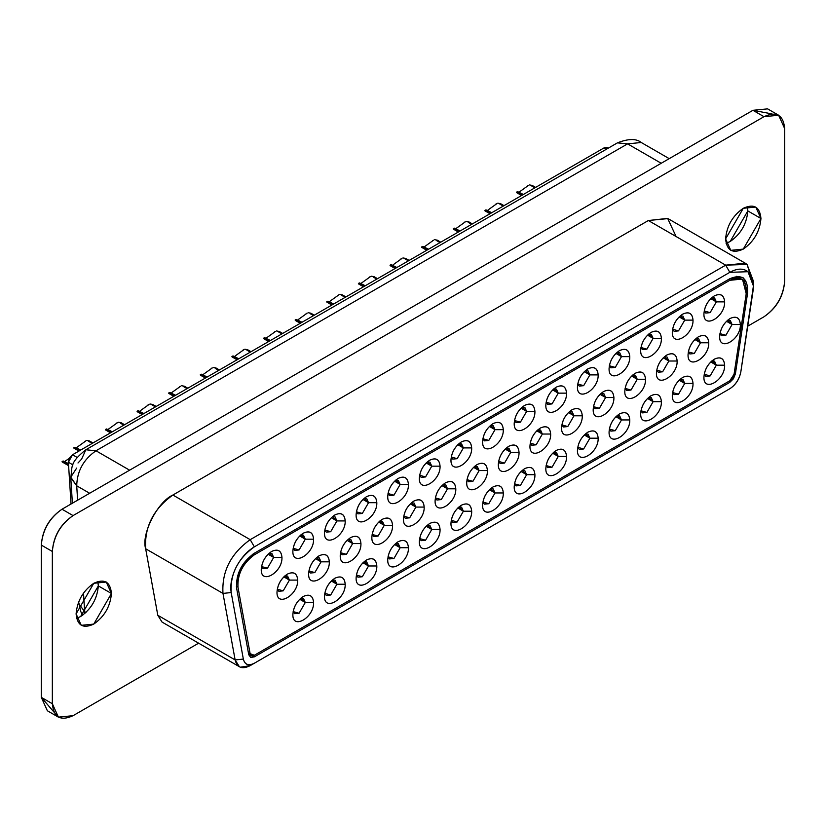 <?xml version="1.0" encoding="UTF-8"?>
<svg xmlns="http://www.w3.org/2000/svg" width="826" height="826" viewBox="0 0 826 826"><rect width="100%" height="100%" fill="white"/><g stroke="black" fill="none" stroke-linecap="round" stroke-linejoin="round"><path stroke-width="1.24" d="M53.969 712.074L41.3 697.351L41.3 545.088C42.622 529.91 49.519 517.954 62.012 509.219L752.94 110.312L772.031 113.926M778.629 115.237L784.7 128.649C783.378 114.99 776.481 111.004 763.988 116.693L778.629 115.237L767.591 108.856L752.94 110.312L763.988 116.693L73.06 515.6L763.988 116.693L752.94 110.312L62.012 509.219L73.06 515.6C60.566 524.324 53.659 536.28 52.348 551.469C53.494 536.188 60.391 524.231 73.06 515.6L62.012 509.219C49.343 517.85 42.446 529.807 41.3 545.088L52.348 551.469L52.348 703.731L52.348 551.469L41.3 545.088L41.3 697.351L52.348 703.731L41.3 697.351L47.371 710.763L58.409 717.144L52.348 703.731C53.659 717.391 60.566 721.377 73.06 715.688L58.409 717.144M784.7 128.649L784.7 280.912C783.554 296.193 776.657 308.15 763.988 316.781L747.726 326.177L763.988 316.781C776.481 308.046 783.378 296.09 784.7 280.912L784.7 128.649M198.632 643.186L73.06 715.688L198.632 643.186M95.992 450.779L129.62 470.19L95.992 450.779C83.529 459.432 77.097 471.109 76.715 485.802L89.642 493.267L76.715 485.802L77.623 500.205L76.715 485.802C77.097 471.109 83.529 459.432 95.992 450.779L627.584 143.858L95.992 450.779L85.842 449.767L95.992 450.779M661.213 163.269L627.584 143.858L661.213 163.269M84.665 611.715L85.987 612.479L84.665 611.715L84.861 613.501L83.488 593.027L84.665 611.715L78.718 603.569L84.665 611.715M77.995 462.994L81.629 459.07L85.842 449.767L617.435 142.857C628.369 138.561 636.309 138.448 641.255 142.506L627.584 143.858L617.435 142.857L627.584 143.858L641.255 142.506L669.215 158.654M98.325 585.902L97.85 581.473L98.325 585.902L111.438 593.481C110.323 606.439 104.427 616.64 93.772 624.095C83.106 628.947 77.221 625.55 76.095 613.883C77.221 600.936 83.106 590.724 93.772 583.28C104.427 578.417 110.323 581.824 111.438 593.481L106.265 582.041L93.772 583.28L76.095 613.883L81.268 625.334L93.772 624.095L111.438 593.481L98.325 585.902L80.649 616.516L76.57 618.323L80.649 616.516C91.314 609.072 97.2 598.86 98.325 585.902M747.829 210.919L747.354 206.479L747.829 210.919L760.952 218.487C759.827 231.445 753.932 241.646 743.276 249.101C732.621 253.954 726.725 250.557 725.6 238.9C726.725 225.942 732.621 215.741 743.276 208.286C753.932 203.433 759.827 206.83 760.952 218.487L755.769 207.047L743.276 208.286L725.6 238.9L730.783 250.34L743.276 249.101L760.952 218.487L747.829 210.919L730.163 241.533L726.085 243.329L730.163 241.533C740.819 234.078 746.714 223.877 747.829 210.919M170.011 622.329L157.807 615.287L145.655 548.763C140.957 534.463 157.539 501.754 172.882 495.032L648.358 220.521L667.645 218.394L676.081 236.525M85.842 449.767C69.054 463.272 72.667 466.391 70.768 477.645L76.715 485.802L70.757 477.17L76.673 468.074M745.279 263.215L667.955 218.58L648.358 220.521L725.682 265.156L745.279 263.215L747.045 264.434L753.322 283.7M250.206 665.622L729.823 388.726L254.346 663.237C248.471 666.2 244.806 664.816 243.34 659.076L235.131 659.922L157.807 615.287L235.131 659.922C237.134 667.79 242.163 669.69 250.206 665.622L240.418 667.212L239.354 666.696L235.131 659.922L222.979 593.409C221.678 571.571 230.753 553.657 250.206 539.667L725.682 265.156L729.823 272.332L747.995 271.713L753.405 285.951L740.839 371.845C739.373 379.279 735.698 384.906 729.823 388.726L725.796 391.049M753.405 285.951L753.405 281.17L747.045 264.434L725.682 265.156L648.358 220.521L172.882 495.032L250.206 539.667L172.882 495.032C153.429 509.012 144.354 526.926 145.655 548.763L222.979 593.409L145.655 548.763L157.807 615.287L162.03 622.061L239.354 666.696M727.974 389.789L729.823 388.726C735.636 384.854 739.311 379.227 740.839 371.845L752.982 291.289C754.2 282.255 752.538 275.729 747.995 271.713C743.204 268.089 737.143 268.295 729.823 272.332L725.682 265.156L250.206 539.667C230.753 553.657 221.678 571.571 222.979 593.409L235.131 659.922L243.34 659.076L231.187 592.552L222.979 593.409L231.187 592.552C230.082 573.977 237.805 558.748 254.346 546.843L250.206 539.667L254.346 546.843L729.823 272.332L254.346 546.843C247.026 551.262 240.975 558.046 236.184 567.204C231.641 576.465 229.979 584.911 231.187 592.552L243.34 659.076C244.857 664.693 248.533 666.086 254.346 663.237L254.263 663.278M729.823 278.713C742.264 273.551 748.18 278.383 747.561 293.23L735.408 373.786L729.823 382.345L254.346 656.856L248.76 654.75L236.618 588.226C235.999 574.091 241.915 562.423 254.346 553.224L729.823 278.713L254.346 553.224C241.677 562.33 235.761 573.998 236.618 588.226L248.76 654.75L250.722 657.444L254.346 656.856L729.823 382.345L733.447 378.742L735.408 373.786L747.561 293.23L743.741 278.238L742.595 277.443L729.823 278.713M746.353 292.538L747.561 293.23L746.353 292.538M734.231 373.104L735.408 373.786L734.231 373.104M728.439 381.55L729.823 382.345L728.439 381.55M252.601 655.844L254.346 656.856L252.601 655.844M606.449 149.196L604.116 147.854L72.523 454.765L77.19 457.459L72.523 454.765L69.487 458.038L68.393 462.271L72.946 464.893L68.393 462.271L71.026 504.015L68.393 462.271L72.523 454.765L604.116 147.854L606.449 149.196M608.163 148.205L607.048 147.555L604.116 147.854L607.843 148.391M728.439 279.508L729.823 280.303L741.614 279.136L742.667 279.869L746.208 293.715L734.056 374.271L729.823 380.755L254.346 655.266L251.61 655.71L248.378 652.664L250.123 653.665L237.971 587.141L236.36 586.212L237.971 587.141C237.186 574.008 242.648 563.229 254.346 554.814L253.024 554.05L254.346 554.814L729.823 280.303L728.439 279.508M254.346 554.814C242.865 563.311 237.403 574.091 237.971 587.141L250.123 653.665L254.346 655.266L729.823 380.755L734.056 374.271L746.208 293.715C746.776 280.004 741.314 275.533 729.823 280.303L254.346 554.814M724.639 301.872C725.28 316.936 703.287 329.626 703.928 313.828C704.537 306.209 707.996 300.23 714.283 295.894C720.571 292.972 724.02 294.965 724.639 301.872L716.348 301.872L710.143 312.631L704.196 310.979L705.745 313.075L710.123 312.641L716.348 301.872L724.639 301.872C723.979 295.037 720.53 293.044 714.283 295.894C708.037 300.261 704.588 306.24 703.928 313.828C703.36 329.584 725.207 316.967 724.639 301.872M693.014 320.127C693.654 335.191 671.662 347.88 672.302 332.083C672.922 324.473 676.37 318.485 682.658 314.148C688.956 311.226 692.405 313.219 693.014 320.127L684.733 320.127L678.518 330.896L672.57 329.233L674.13 331.329L678.507 330.896L684.733 320.127L693.014 320.127C692.364 313.302 688.905 311.309 682.658 314.148C676.411 318.516 672.963 324.494 672.302 332.083C671.734 347.839 693.582 335.222 693.014 320.127M661.399 338.381C662.039 353.445 640.047 366.135 640.687 350.338C641.306 342.728 644.755 336.75 651.043 332.403C657.331 329.481 660.779 331.474 661.399 338.381L653.118 338.381L646.903 349.15L640.955 347.488L642.504 349.584L646.882 349.15L653.118 338.381L661.399 338.381C660.738 331.556 657.289 329.564 651.043 332.403C644.796 336.771 641.348 342.749 640.687 350.338C640.119 366.094 661.967 353.476 661.399 338.381M629.784 356.636C630.414 371.7 608.432 384.389 609.072 368.592C609.681 360.983 613.129 355.004 619.428 350.658C625.716 347.736 629.164 349.728 629.784 356.636L621.493 356.636L615.277 367.405L609.33 365.742L610.889 367.838L615.267 367.415L621.493 356.636L629.784 356.636C629.123 349.811 625.664 347.818 619.428 350.658C613.181 355.025 609.722 361.003 609.072 368.592C608.494 384.348 630.352 371.731 629.784 356.636M598.158 374.89C598.798 389.955 576.806 402.644 577.446 386.857C578.066 379.237 581.514 373.259 587.802 368.912C594.09 365.99 597.549 367.983 598.158 374.89L589.878 374.89L583.662 385.659L577.715 383.997L579.263 386.093L583.652 385.67L589.878 374.89L598.158 374.89C597.497 368.066 594.049 366.073 587.802 368.912C581.556 373.28 578.107 379.258 577.446 386.857C576.878 402.603 598.726 389.986 598.158 374.89M566.543 393.145C567.183 408.209 545.191 420.899 545.831 405.112C546.44 397.492 549.899 391.514 556.187 387.167C562.475 384.245 565.924 386.238 566.543 393.145L558.252 393.145L552.047 403.914L546.1 402.252L547.648 404.348L552.026 403.924L558.252 393.166L552.656 389.924L558.252 393.145L566.543 393.145C565.882 386.32 562.434 384.327 556.187 387.167C549.94 391.534 546.492 397.512 545.831 405.112C545.263 420.857 567.111 408.24 566.543 393.145M534.918 411.41C535.558 426.464 513.565 439.153 514.206 423.366C514.825 415.746 518.274 409.768 524.562 405.432C530.86 402.499 534.308 404.492 534.918 411.41L526.637 411.41L520.421 422.169L514.474 420.506L516.033 422.602L520.411 422.179L526.637 411.41L534.918 411.4C534.267 404.575 530.808 402.582 524.562 405.421C518.315 409.789 514.866 415.767 514.206 423.366C513.638 439.112 535.485 426.495 534.918 411.41M503.302 429.665C503.943 444.718 481.95 457.408 482.59 441.621C483.2 434.001 486.659 428.023 492.946 423.686C499.234 420.764 502.683 422.757 503.302 429.665L495.022 429.665L488.806 440.423L482.859 438.761L484.408 440.857L488.785 440.434L495.022 429.665L503.302 429.665C502.642 422.829 499.193 420.837 492.946 423.676C486.7 428.044 483.251 434.022 482.59 441.621C482.023 457.367 503.87 444.749 503.302 429.665M471.687 447.919C472.317 462.973 450.335 475.662 450.975 459.875C451.585 452.256 455.033 446.277 461.331 441.941C467.619 439.019 471.068 441.012 471.687 447.919L463.396 447.919L457.181 458.678L451.233 457.015L452.793 459.111L457.17 458.688L463.396 447.919L471.687 447.919C471.026 441.084 467.568 439.091 461.321 441.941C455.085 446.298 451.626 452.276 450.965 459.875C450.397 475.621 472.255 463.004 471.687 447.919M440.062 466.174C440.702 481.228 418.71 493.927 419.35 478.13C419.969 470.51 423.418 464.532 429.706 460.196C435.994 457.274 439.453 459.266 440.062 466.174L431.781 466.174L425.566 476.932L419.618 475.27L421.167 477.366L425.545 476.943L431.781 466.174L440.062 466.174C439.401 459.339 435.952 457.346 429.706 460.196C423.459 464.553 420.011 470.541 419.35 478.13C418.782 493.876 440.63 481.259 440.062 466.174M408.447 484.428C409.087 499.482 387.095 512.182 387.735 496.385C388.344 488.765 391.803 482.787 398.091 478.45C404.379 475.528 407.827 477.521 408.447 484.428L400.156 484.428L393.95 495.187L388.003 493.525L389.552 495.621L393.93 495.197L400.156 484.428L408.447 484.428C407.786 477.593 404.337 475.6 398.091 478.45C391.844 482.818 388.385 488.796 387.735 496.385C387.167 512.13 409.015 499.513 408.447 484.428M356.378 511.779L357.937 513.875L362.315 513.452L368.541 502.704L366.723 498.656L364.132 498.357L368.541 502.683L376.821 502.683C376.16 495.848 372.712 493.855 366.465 496.705C360.219 501.072 356.77 507.05 356.109 514.639C355.541 530.385 377.389 517.768 376.821 502.683C377.461 517.737 355.469 530.437 356.109 514.639C356.729 507.019 360.177 501.041 366.465 496.705C372.753 493.783 376.212 495.776 376.821 502.683L368.541 502.683L362.325 513.442L356.378 511.79M345.206 520.938C345.846 535.991 323.854 548.691 324.494 532.894C325.103 525.274 328.562 519.296 334.85 514.959C341.138 512.037 344.587 514.03 345.206 520.938L336.925 520.938L330.71 531.696L324.763 530.044L326.311 532.13L330.689 531.707L336.925 520.938L345.206 520.938C344.545 514.102 341.097 512.11 334.85 514.959C328.603 519.327 325.155 525.305 324.494 532.894C323.926 548.64 345.774 536.033 345.206 520.938M313.581 539.192C314.221 554.246 292.239 566.946 292.879 551.148C293.488 543.529 296.937 537.55 303.225 533.214C309.523 530.292 312.971 532.285 313.581 539.192L305.3 539.192L299.084 549.951L293.137 548.299L294.696 550.384L299.074 549.961L305.3 539.192L313.581 539.192C312.93 532.357 309.471 530.364 303.225 533.214C296.988 537.581 293.529 543.56 292.869 551.148C292.301 566.894 314.159 554.287 313.581 539.192M281.965 557.447C282.606 572.501 260.613 585.2 261.253 569.403C261.873 561.783 265.322 555.805 271.609 551.469C277.897 548.547 281.356 550.539 281.965 557.447L273.685 557.447L267.469 568.205L261.522 566.553L263.071 568.649L267.448 568.216L273.685 557.447L281.965 557.447C281.305 550.612 277.856 548.619 271.609 551.469C265.363 555.836 261.914 561.814 261.253 569.403C260.686 585.149 282.533 572.542 281.965 557.447M740.375 324.515C741.015 339.569 719.023 352.268 719.663 336.471C720.282 328.851 723.731 322.873 730.019 318.537C736.307 315.615 739.766 317.607 740.375 324.515L732.094 324.515L725.878 335.273L719.931 333.621L721.49 335.707L725.868 335.284L732.094 324.515L740.375 324.515C739.714 317.68 736.265 315.687 730.019 318.537C723.772 322.904 720.324 328.882 719.663 336.471C719.095 352.217 740.943 339.61 740.375 324.515M708.76 342.769C709.4 357.823 687.408 370.523 688.048 354.726C688.657 347.106 692.116 341.128 698.404 336.791C704.692 333.869 708.14 335.862 708.76 342.769L700.469 342.769L694.263 353.528L688.316 351.876L689.865 353.962L694.243 353.538L700.469 342.769L708.76 342.769C708.099 335.934 704.65 333.941 698.404 336.791C692.157 341.159 688.708 347.137 688.048 354.726C687.48 370.471 709.327 357.865 708.76 342.769M677.134 361.024C677.774 376.078 655.792 388.778 656.433 372.98C657.042 365.36 660.49 359.382 666.778 355.046C673.076 352.124 676.525 354.117 677.134 361.024L668.853 361.024L662.638 371.783L656.691 370.131L658.25 372.227L662.628 371.793L668.853 361.024L677.134 361.024C676.484 354.189 673.025 352.196 666.778 355.046C660.542 359.413 657.083 365.391 656.422 372.98C655.854 388.726 677.712 376.119 677.134 361.024M645.519 379.279C646.159 394.343 624.167 407.032 624.807 391.235C625.427 383.615 628.875 377.637 635.163 373.3C641.451 370.378 644.91 372.371 645.519 379.279L637.238 379.279L631.023 390.037L625.075 388.385L626.624 390.481L631.002 390.048L637.238 379.279L645.519 379.279C644.858 372.443 641.41 370.451 635.163 373.3C628.916 377.668 625.468 383.646 624.807 391.235C624.239 406.981 646.087 394.374 645.519 379.279M613.904 397.533C614.544 412.597 592.552 425.287 593.192 409.49C593.801 401.87 597.26 395.891 603.548 391.555C609.836 388.633 613.284 390.626 613.904 397.533L605.613 397.533L599.397 408.292L593.46 406.64L595.009 408.736L599.387 408.302L605.613 397.533L613.904 397.533C613.243 390.698 609.794 388.705 603.548 391.555C597.301 395.922 593.842 401.901 593.192 409.49C592.624 425.245 614.472 412.628 613.904 397.533M582.278 415.788C582.919 430.852 560.926 443.541 561.566 427.744C562.186 420.135 565.634 414.146 571.922 409.81C578.21 406.888 581.669 408.88 582.278 415.788L573.998 415.788L567.782 426.557L561.835 424.894L563.394 426.99L567.772 426.557L573.998 415.788L582.278 415.788C581.618 408.963 578.169 406.97 571.922 409.81C565.676 414.177 562.227 420.155 561.566 427.744C560.999 443.5 582.846 430.883 582.278 415.788M550.663 434.042C551.303 449.107 529.311 461.796 529.951 445.999C530.56 438.389 534.019 432.411 540.307 428.064C546.595 425.142 550.044 427.135 550.663 434.042L542.372 434.042L536.167 444.811L530.22 443.149L531.768 445.245L536.146 444.811L542.372 434.042L550.663 434.042C550.002 427.218 546.554 425.225 540.307 428.064C534.061 432.432 530.612 438.41 529.951 445.999C529.383 461.755 551.231 449.137 550.663 434.042M519.038 452.297C519.678 467.361 497.696 480.051 498.326 464.253C498.945 456.644 502.394 450.666 508.682 446.319C514.98 443.397 518.429 445.39 519.038 452.297L510.757 452.297L504.541 463.066L498.594 461.404L500.153 463.5L504.531 463.076L510.757 452.297L519.038 452.297C518.387 445.472 514.928 443.479 508.682 446.319C502.445 450.686 498.987 456.664 498.326 464.253C497.758 480.009 519.616 467.392 519.038 452.297M487.423 470.552C488.063 485.616 466.07 498.305 466.711 482.518C467.33 474.898 470.779 468.92 477.067 464.573C483.355 461.651 486.813 463.644 487.423 470.552L479.142 470.552L472.926 481.321L466.979 479.658L468.528 481.754L472.906 481.331L479.142 470.552L487.423 470.552C486.762 463.727 483.313 461.734 477.067 464.573C470.82 468.941 467.371 474.919 466.711 482.518C466.143 498.264 487.99 485.647 487.423 470.552M455.807 488.806C456.448 503.87 434.455 516.56 435.095 500.773C435.705 493.153 439.153 487.175 445.451 482.828C451.739 479.906 455.188 481.899 455.807 488.806L447.516 488.806L441.301 499.575L435.364 497.913L436.913 500.009L441.29 499.585L447.516 488.827L441.92 485.585L447.516 488.806L455.807 488.806C455.147 481.981 451.688 479.989 445.451 482.828C439.205 487.195 435.746 493.174 435.095 500.773C434.528 516.518 456.375 503.901 455.807 488.806M424.182 507.071C424.822 522.125 402.83 534.814 403.47 519.027C404.09 511.408 407.538 505.429 413.826 501.093C420.114 498.161 423.573 500.153 424.182 507.071L415.901 507.071L409.686 517.83L403.738 516.167L405.298 518.263L409.675 517.84L415.901 507.071L424.182 507.071C423.521 500.236 420.073 498.243 413.826 501.083C407.579 505.45 404.131 511.428 403.47 519.027C402.902 534.773 424.75 522.156 424.182 507.071M392.567 525.326C393.207 540.38 371.215 553.069 371.855 537.282C372.464 529.662 375.923 523.684 382.211 519.347C388.499 516.426 391.947 518.418 392.567 525.326L384.276 525.326L378.071 536.084L372.123 534.422L373.672 536.518L378.05 536.095L384.276 525.326L392.567 525.326C391.906 518.491 388.457 516.498 382.211 519.337C375.964 523.705 372.516 529.683 371.855 537.282C371.287 553.028 393.135 540.41 392.567 525.326M360.941 543.58C361.582 558.634 339.589 571.324 340.229 555.537C340.849 547.917 344.297 541.939 350.585 537.602C356.884 534.68 360.332 536.673 360.941 543.58L352.661 543.58L346.445 554.339L340.498 552.677L342.057 554.773L346.435 554.349L352.661 543.58L360.941 543.58C360.291 536.745 356.832 534.752 350.585 537.602C344.349 541.959 340.89 547.937 340.229 555.537C339.662 571.282 361.509 558.665 360.941 543.58M329.326 561.835C329.966 576.889 307.974 589.588 308.614 573.791C309.234 566.171 312.682 560.193 318.97 555.857C325.258 552.935 328.717 554.927 329.326 561.835L321.046 561.835L314.83 572.594L308.883 570.931L310.431 573.027L314.809 572.604L321.046 561.835L329.326 561.835C328.665 555 325.217 553.007 318.97 555.857C312.724 560.214 309.275 566.202 308.614 573.791C308.046 589.537 329.894 576.92 329.326 561.835M297.711 580.089C298.351 595.143 276.359 607.843 276.999 592.046C277.608 584.426 281.057 578.448 287.355 574.111C293.643 571.189 297.092 573.182 297.711 580.089L289.42 580.089L283.204 590.848L277.268 589.186L278.816 591.282L283.194 590.858L289.42 580.089L297.711 580.089C297.05 573.254 293.591 571.262 287.355 574.111C281.108 578.479 277.65 584.457 276.999 592.046C276.421 607.791 298.279 595.174 297.711 580.089M703.928 377.131C704.537 369.511 707.996 363.533 714.283 359.196C720.571 356.264 724.02 358.257 724.639 365.175C725.28 380.228 703.287 392.918 703.928 377.131C703.36 392.877 725.207 380.259 724.639 365.175C723.979 358.339 720.53 356.347 714.283 359.186C708.037 363.554 704.588 369.532 703.928 377.131M672.302 395.386C672.922 387.766 676.37 381.788 682.658 377.451C688.956 374.529 692.405 376.522 693.014 383.429C693.654 398.483 671.662 411.172 672.302 395.386C671.734 411.131 693.582 398.514 693.014 383.429C692.364 376.594 688.905 374.601 682.658 377.441C676.411 381.808 672.963 387.786 672.302 395.386M640.687 413.64C641.306 406.02 644.755 400.042 651.043 395.706C657.331 392.784 660.779 394.776 661.399 401.684C662.039 416.738 640.047 429.427 640.687 413.64C640.119 429.386 661.967 416.769 661.399 401.684C660.738 394.849 657.289 392.856 651.043 395.706C644.796 400.063 641.348 406.051 640.687 413.64M609.072 431.895C609.681 424.275 613.129 418.297 619.428 413.96C625.716 411.038 629.164 413.031 629.784 419.938C630.414 434.992 608.432 447.692 609.072 431.895C608.494 447.64 630.352 435.023 629.784 419.938C629.123 413.103 625.664 411.111 619.428 413.96C613.181 418.317 609.722 424.306 609.072 431.895M577.446 450.149C578.066 442.529 581.514 436.551 587.802 432.215C594.09 429.293 597.549 431.286 598.158 438.193C598.798 453.247 576.806 465.947 577.446 450.149C576.878 465.895 598.726 453.278 598.158 438.193C597.497 431.358 594.049 429.365 587.802 432.215C581.556 436.582 578.107 442.56 577.446 450.149M545.831 468.404C546.44 460.784 549.899 454.806 556.187 450.469C562.475 447.547 565.924 449.54 566.543 456.448C567.183 471.501 545.191 484.201 545.831 468.404C545.263 484.15 567.111 471.543 566.543 456.448C565.882 449.612 562.434 447.62 556.187 450.469C549.94 454.837 546.492 460.815 545.831 468.404M514.206 486.659C514.825 479.039 518.274 473.061 524.562 468.724C530.86 465.802 534.308 467.795 534.918 474.702C535.558 489.756 513.565 502.456 514.206 486.659C513.638 502.404 535.485 489.797 534.918 474.702C534.267 467.867 530.808 465.874 524.562 468.724C518.315 473.091 514.866 479.07 514.206 486.659M482.59 504.913C483.2 497.293 486.659 491.315 492.946 486.979C499.234 484.057 502.683 486.049 503.302 492.957C503.943 508.011 481.95 520.71 482.59 504.913C482.023 520.659 503.87 508.052 503.302 492.957C502.642 486.122 499.193 484.129 492.946 486.979C486.7 491.346 483.251 497.324 482.59 504.913M450.975 523.168C451.585 515.548 455.033 509.57 461.331 505.233C467.619 502.311 471.068 504.304 471.687 511.211C472.317 526.265 450.335 538.965 450.975 523.168M419.35 541.422C419.969 533.803 423.418 527.824 429.706 523.488C435.994 520.566 439.453 522.559 440.062 529.466C440.702 544.53 418.71 557.22 419.35 541.422C418.782 557.178 440.63 544.561 440.062 529.466C439.401 522.631 435.952 520.638 429.706 523.488C423.459 527.855 420.011 533.833 419.35 541.422M387.735 559.677C388.344 552.057 391.803 546.079 398.091 541.742C404.379 538.82 407.827 540.813 408.447 547.721C409.087 562.785 387.095 575.474 387.735 559.677C387.167 575.433 409.015 562.816 408.447 547.721C407.786 540.896 404.337 538.903 398.091 541.742C391.844 546.11 388.385 552.088 387.735 559.677M356.109 577.932C356.729 570.322 360.177 564.344 366.465 559.997C372.753 557.075 376.212 559.068 376.821 565.975C377.461 581.039 355.469 593.729 356.109 577.932C355.541 593.688 377.389 581.07 376.821 565.975C376.16 559.15 372.712 557.158 366.465 559.997C360.219 564.365 356.77 570.343 356.109 577.932M324.494 596.186C325.103 588.577 328.562 582.598 334.85 578.252C341.138 575.33 344.587 577.322 345.206 584.23C345.846 599.294 323.854 611.983 324.494 596.186C323.926 611.942 345.774 599.325 345.206 584.23C344.545 577.405 341.097 575.412 334.85 578.252C328.603 582.619 325.155 588.597 324.494 596.186M292.879 614.451C293.488 606.831 296.937 600.853 303.225 596.506C309.523 593.584 312.971 595.577 313.581 602.484C314.221 617.549 292.239 630.238 292.879 614.451C292.301 630.197 314.159 617.58 313.581 602.484C312.93 595.66 309.471 593.667 303.225 596.506C296.988 600.874 293.529 606.852 292.869 614.441M711.94 297.556L716.348 301.872L710.752 298.64L716.348 301.872L714.531 297.856L711.94 297.556M680.325 315.811L684.733 320.127L679.137 316.895L684.733 320.127L682.916 316.11L680.325 315.811M648.709 334.065L653.118 338.381L647.522 335.149L653.118 338.381L651.291 334.365L648.699 334.065M617.084 352.32L621.493 356.636L615.897 353.404L621.493 356.636L619.676 352.619L617.084 352.32M585.469 370.575L589.878 374.89L584.281 371.669L589.878 374.89L588.05 370.874L585.469 370.575M553.843 388.829L558.252 393.145L556.435 389.129L553.843 388.829M522.228 407.084L526.637 411.41L521.041 408.178L526.637 411.41L524.82 407.383L522.228 407.084M490.613 425.338L495.022 429.665L489.426 426.433L495.022 429.665L493.194 425.638L490.603 425.338M458.988 443.593L463.396 447.919L457.8 444.687L463.396 447.919L461.579 443.892L458.988 443.593M427.372 461.848L431.781 466.174L426.185 462.942L431.781 466.174L429.954 462.147L427.372 461.848M395.747 480.102L400.156 484.428L394.56 481.197L400.156 484.428L398.339 480.402L395.747 480.102M332.506 516.611L336.915 520.938L331.329 517.706L336.925 520.938L335.098 516.911L332.506 516.622M300.891 534.876L305.3 539.192L299.704 535.96L305.3 539.192L303.483 535.165L300.891 534.876M269.276 553.131L273.685 557.447L268.089 554.215L273.685 557.447L271.857 553.42L269.276 553.131M727.685 320.189L732.094 324.515L726.498 321.283L732.094 324.515L730.277 320.488L727.685 320.199M696.06 338.454L700.469 342.769L694.883 339.538L700.469 342.769L698.651 338.743L696.06 338.454M664.445 356.708L668.853 361.024L663.257 357.792L668.853 361.024L667.036 356.997L664.445 356.708M632.83 374.963L637.238 379.279L631.642 376.047L637.238 379.279L635.411 375.262L632.83 374.963M601.204 393.217L605.613 397.533L600.017 394.301L605.613 397.533L603.796 393.517L601.204 393.217M569.589 411.472L573.998 415.788L568.402 412.556L573.998 415.788L572.181 411.771L569.589 411.472M537.963 429.726L542.372 434.042L536.786 430.811L542.372 434.042L540.555 430.026L537.963 429.726M506.348 447.981L510.757 452.297L505.161 449.076L510.757 452.297L508.94 448.281L506.348 447.981M474.733 466.236L479.142 470.552L473.546 467.33L479.142 470.552L477.314 466.535L474.733 466.236M443.108 484.49L447.516 488.806L445.699 484.79L443.108 484.49M411.493 502.745L415.901 507.071L410.305 503.839L415.901 507.071L414.084 503.044L411.493 502.745M379.867 521L384.276 525.326L378.68 522.094L384.276 525.326L382.459 521.299L379.867 521M348.252 539.254L352.661 543.58L347.065 540.349L352.661 543.58L350.844 539.554L348.252 539.254M316.637 557.509L321.046 561.835L315.449 558.603L321.046 561.835L319.218 557.808L316.637 557.509M285.011 575.763L289.42 580.089L283.824 576.858L289.42 580.089L287.603 576.063L285.011 575.763M716.348 365.175L724.639 365.175L716.348 365.175L710.143 375.933L704.196 374.271L705.745 376.367L710.123 375.944L716.348 365.185L714.531 361.148L711.94 360.848L716.348 365.175L710.752 361.943L716.348 365.175M684.733 383.429L693.014 383.429L684.733 383.429L678.518 394.188L672.57 392.526L674.13 394.621L678.507 394.198L684.733 383.44L682.916 379.402L680.325 379.103L684.733 383.429L679.137 380.197L684.733 383.429M653.118 401.684L661.399 401.684L653.118 401.684L646.903 412.442L640.955 410.78L642.504 412.876L646.882 412.453L653.118 401.694L651.291 397.657L648.699 397.358L653.118 401.684L647.522 398.452L653.118 401.684M621.493 419.938L629.784 419.938L621.493 419.938L615.277 430.697L609.33 429.035L610.889 431.131L615.267 430.707L621.493 419.949L619.676 415.912L617.084 415.612L621.493 419.938L615.897 416.707L621.493 419.938M589.878 438.193L598.158 438.193L589.878 438.193L583.662 448.952L577.715 447.3L579.263 449.385L583.652 448.962L589.878 438.214L588.05 434.166L585.469 433.867L589.878 438.193L584.281 434.961L589.878 438.193M558.252 456.448L566.543 456.448L558.252 456.448L552.047 467.206L546.1 465.544L547.648 467.64L552.026 467.217L558.252 456.468L556.435 452.421L553.843 452.132L558.252 456.448L552.656 453.216L558.252 456.448M526.637 474.702L534.918 474.702L526.637 474.702L520.421 485.461L514.474 483.809L516.033 485.894L520.411 485.471L526.637 474.723L524.82 470.675L522.228 470.386L526.637 474.702L521.041 471.47L526.637 474.702M495.022 492.957L503.302 492.957L495.022 492.957L488.806 503.715L482.859 502.063L484.408 504.149L488.785 503.726L495.022 492.977L493.194 488.93L490.603 488.641L495.022 492.957L489.426 489.725L495.022 492.957M463.396 511.211L471.687 511.211C471.026 504.376 467.568 502.384 461.321 505.233C455.085 509.601 451.626 515.579 450.965 523.168C450.397 538.913 472.255 526.307 471.687 511.211L463.396 511.211L457.181 521.97L451.233 520.318L452.793 522.414L457.17 521.98L463.396 511.232L461.579 507.185L458.988 506.896L463.396 511.211L457.8 507.98L463.396 511.211M431.781 529.466L440.062 529.466L431.781 529.466L425.566 540.225L419.618 538.573L421.167 540.669L425.545 540.235L431.781 529.487L429.954 525.45L427.372 525.15L431.781 529.466L426.185 526.234L431.781 529.466M400.156 547.721L408.447 547.721L400.156 547.721L393.95 558.49L388.003 556.827L389.552 558.923L393.93 558.49L400.156 547.741L398.339 543.704L395.747 543.405L400.156 547.721L394.56 544.489L400.156 547.721M368.541 565.975L376.821 565.975L368.541 565.975L362.325 576.744L356.378 575.082L357.937 577.178L362.315 576.744L368.541 565.996L366.723 561.959L364.132 561.659L368.541 565.975L362.944 562.743L368.541 565.975M336.915 584.23L345.206 584.23L336.925 584.23L330.71 594.999L324.763 593.336L326.311 595.432L330.689 594.999L336.925 584.23L335.098 580.213L332.506 579.914L336.915 584.23L331.329 580.998L336.925 584.23M305.3 602.484L313.581 602.484L305.3 602.484L299.084 613.253L293.137 611.591L294.696 613.687L299.074 613.264L305.3 602.505L303.483 598.468L300.891 598.169L305.3 602.484L299.704 599.263L305.3 602.484M368.541 502.683L362.944 499.451L368.541 502.683M111.582 432.215L108.123 430.222L111.582 432.215M121.112 422.726L120.379 423.149L121.112 422.726L124.561 424.719L121.112 422.726L118.376 422.241M68.527 464.429L64.769 462.271L68.527 464.429M332.909 304.422L329.46 302.43L332.909 304.422M342.449 294.934L341.716 295.357L342.449 294.934L345.898 296.926L342.449 294.934L339.703 294.448M206.438 377.451L202.989 375.458L206.438 377.451M215.968 367.962L215.235 368.386L215.968 367.962L219.417 369.955L215.968 367.962L213.232 367.477M427.775 249.659L424.316 247.666L427.775 249.659M437.305 240.17L436.572 240.593L437.305 240.17L440.754 242.163L437.305 240.17L434.569 239.685M79.957 450.469L76.508 448.477L79.957 450.469M89.487 440.981L88.754 441.404L89.487 440.981L92.946 442.973L89.487 440.981L86.751 440.495M238.053 359.186L234.605 357.193L238.053 359.186M247.583 349.708L246.85 350.121L247.583 349.708L251.042 351.7L247.583 349.708L244.847 349.222M522.631 194.895L519.182 192.902L522.631 194.895M532.161 185.406L531.428 185.829L532.161 185.406L535.609 187.399L532.161 185.406L529.425 184.921M364.534 286.168L361.086 284.175L364.534 286.168M374.064 276.679L373.331 277.102L374.064 276.679L377.513 278.672L374.064 276.679L371.328 276.194M459.39 231.404L455.942 229.411L459.39 231.404M468.92 221.915L468.187 222.339L468.92 221.915L472.369 223.908L468.92 221.915L466.184 221.43M396.15 267.913L392.701 265.92L396.15 267.913M405.68 258.424L404.957 258.848L405.68 258.424L409.138 260.417L405.68 258.424L402.943 257.939M491.016 213.149L487.557 211.157L491.016 213.149M500.546 203.661L499.813 204.084L500.546 203.661L503.994 205.653L500.546 203.661L497.799 203.175M269.679 340.931L266.22 338.939L269.679 340.931M279.209 331.443L278.476 331.866L279.209 331.443L282.657 333.436L279.209 331.443L276.473 330.968M174.813 395.706L171.364 393.713L174.813 395.706M184.353 386.217L183.62 386.64L184.353 386.217L187.801 388.21L184.353 386.217L181.606 385.732M301.294 322.677L297.845 320.684L301.294 322.677M310.824 313.188L310.091 313.612L310.824 313.188L314.272 315.181L310.824 313.188L308.088 312.703M143.197 413.96L139.749 411.967L143.197 413.96M152.727 404.472L151.994 404.895L152.727 404.472L156.176 406.464L152.727 404.472L149.991 403.986M106.286 429.221L112.305 431.791L106.606 428.973M108.598 429.045L117.385 422.747M120.379 423.149L123.828 425.142L120.379 423.149M62.931 461.269L68.475 463.562L63.251 461.011M65.244 461.084L69.312 458.378M327.623 301.438L333.642 303.999L327.943 301.18M329.935 301.253L338.722 294.954M341.716 295.357L345.165 297.35L341.716 295.357M201.141 374.457L207.171 377.028L201.472 374.199M203.464 374.271L212.241 367.983M215.235 368.386L218.684 370.378L215.235 368.386M422.478 246.675L428.508 249.235L422.798 246.416M424.801 246.489L433.578 240.19M436.572 240.593L440.021 242.586L436.572 240.593M74.67 447.475L80.69 450.046L74.99 447.227M76.983 447.3L85.77 441.001M88.754 441.404L92.213 443.397L88.754 441.404M232.767 356.202L238.786 358.773L233.087 355.944M235.08 356.016L243.866 349.718M246.85 350.121L250.309 352.113L246.85 350.121M517.344 191.911L523.364 194.471L517.665 191.653M519.657 191.725L528.433 185.427M531.428 185.829L534.876 187.822L531.428 185.829M359.248 283.184L365.268 285.744L359.568 282.926M361.561 282.998L370.337 276.7M373.331 277.102L376.78 279.095L373.331 277.102M454.104 228.42L460.123 230.981L454.424 228.162M456.417 228.234L465.203 221.936M468.187 222.339L471.646 224.331L468.187 222.339M390.863 264.929L396.883 267.49L391.183 264.671M393.176 264.743L401.963 258.445M404.957 258.848L408.405 260.84L404.957 258.848M485.719 210.165L491.738 212.726L486.039 209.907M488.032 209.98L496.818 203.681M499.813 204.084L503.261 206.077L499.813 204.084M264.382 337.948L270.412 340.519L264.702 337.689M266.695 337.762L275.481 331.463M278.476 331.866L281.924 333.859L278.476 331.866M169.526 392.711L175.546 395.282L169.846 392.464M171.839 392.526L180.626 386.238M183.62 386.64L187.068 388.633L183.62 386.64M296.007 319.693L302.027 322.254L296.327 319.435M298.32 319.507L307.107 313.209M310.091 313.612L313.55 315.604L310.091 313.612M137.911 410.966L143.93 413.537L138.231 410.718M140.224 410.79L149.01 404.492M151.994 404.895L155.453 406.888L151.994 404.895M70.768 477.645L72.389 503.23M78.615 601.927L80.865 611.818L82.817 615.112M736.72 276.307L741.614 279.136M251.3 655.565L248.636 654.016M110.539 432.814L105.552 429.923M68.599 465.678L62.198 461.971M331.876 305.021L326.889 302.14M205.406 378.04L200.408 375.159M426.743 250.257L421.745 247.377M78.924 451.068L73.937 448.188M237.021 359.785L232.034 356.904M521.598 195.494L516.601 192.613M363.502 286.767L358.505 283.886M458.358 232.003L453.36 229.122M395.117 268.512L390.13 265.631M489.973 213.748L484.986 210.867M268.636 341.53L263.649 338.65M173.78 396.294L168.793 393.413M300.261 323.276L295.264 320.395M142.165 414.559L137.168 411.668M117.158 422.767L116.342 423.232M105.439 429.53L106.234 429.066M62.084 461.569L62.879 461.115M338.484 294.975L337.679 295.44M326.776 301.738L327.571 301.284M212.014 367.993L211.208 368.468M200.295 374.756L201.09 374.302M433.351 240.211L432.535 240.676M421.632 246.974L422.427 246.52M85.532 441.022L84.727 441.487M73.824 447.785L74.619 447.32M243.629 349.739L242.823 350.203M231.92 356.502L232.715 356.047M528.206 185.447L527.401 185.912M516.487 192.21L517.283 191.746M370.11 276.72L369.305 277.185M358.391 283.483L359.186 283.029M464.966 221.957L464.16 222.421M453.247 228.719L454.042 228.255M401.725 258.466L400.92 258.93M390.017 265.229L390.812 264.774M496.581 203.702L495.776 204.167M484.872 210.465L485.667 210M275.254 331.484L274.438 331.949M263.535 338.247L264.33 337.793M180.388 386.248L179.583 386.723M168.68 393.011L169.475 392.556M306.869 313.23L306.064 313.694M295.15 319.992L295.945 319.538M148.773 404.503L147.968 404.977M137.054 411.276L137.849 410.811"/></g></svg>
